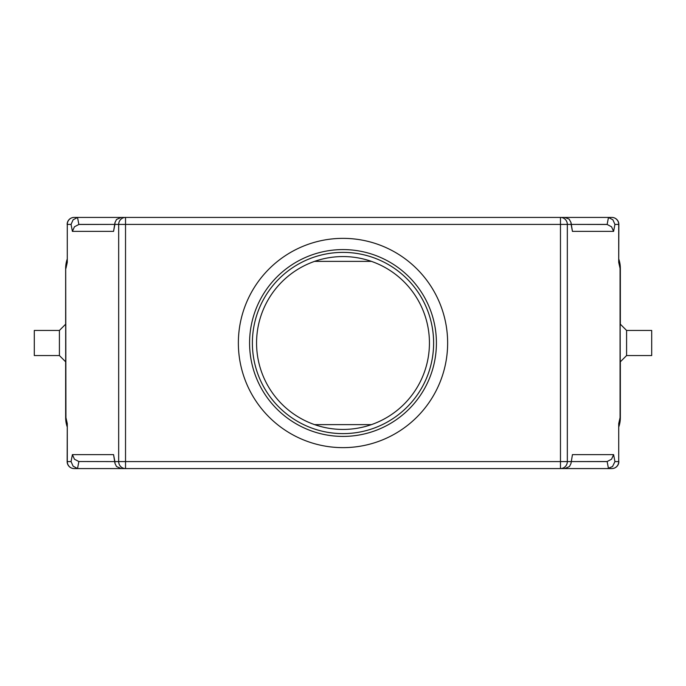 <?xml version="1.0" encoding="UTF-8"?>
<svg xmlns="http://www.w3.org/2000/svg" width="686" height="686" viewBox="0 0 686 686"><rect width="100%" height="100%" fill="white"/><g stroke="black" fill="none" stroke-linecap="round" stroke-linejoin="round"><path stroke-width="1.03" d="M626.584 330.446L651.7 330.446L651.7 355.554L626.584 355.554L626.584 330.446L620.307 324.161M59.416 355.554L59.416 330.446L34.3 330.446L34.3 355.554L59.416 355.554L65.693 361.839M65.942 268.355L67.279 262.395L67.279 224.399L71.061 224.399L72.399 231.379L113.559 231.379L114.888 224.399L118.678 224.399L118.678 461.601L114.888 461.601L114.991 463.436L116.517 466.531L121.208 468.572L74.131 468.572L78.47 468.572L77.535 468.512L78.873 461.532L74.448 459.217L72.399 454.621L71.061 461.601L67.151 461.601L67.279 423.605L65.942 417.645L65.693 268.355A27.903 27.903 0 0 1 67.151 259.445L65.693 268.355L65.693 417.645L67.082 426.332M620.058 417.645L620.307 417.645A27.903 27.903 0 0 1 618.849 426.555L620.307 417.645L620.058 268.355L620.058 417.645L618.721 423.605L618.721 461.601L614.939 461.601L612.547 466.531L607.53 468.572L611.869 468.572L560.471 468.572L564.792 468.572L569.483 466.531L571.009 463.436L572.441 454.621L571.009 463.436M618.721 423.605L618.721 461.601A6.98 6.851 -90 0 1 611.869 468.572A6.98 6.98 0 0 0 618.849 461.601M67.279 262.395L67.279 224.399A6.98 6.851 90 0 1 74.131 217.428L125.529 217.428L121.208 217.428L116.517 219.469L114.991 222.564L113.559 231.379M71.061 461.601L73.11 466.188L77.535 468.512M78.47 468.572L125.529 468.572L125.529 461.601L118.678 461.601A6.98 6.851 90 0 0 125.529 468.572L560.471 468.572A6.98 6.851 -90 0 0 567.322 461.601L567.322 224.399A6.98 6.851 -90 0 0 560.471 217.428L125.529 217.428A6.98 6.851 90 0 0 118.678 224.399L571.112 224.399L571.009 222.564L569.174 219.151L564.792 217.428L560.471 217.428L611.869 217.428L607.53 217.428L608.465 217.488L607.127 224.468L611.552 226.783L613.601 231.379L614.939 224.399L612.89 219.812L608.465 217.488M614.939 224.399L618.849 224.399L618.721 262.395L620.058 268.355M607.127 224.468L571.361 224.399L606.192 224.399M79.808 224.399L114.639 224.399L78.873 224.468L77.535 217.488L78.47 217.428L74.131 217.428A6.98 6.98 0 0 0 67.151 224.399M72.399 231.379L74.448 226.783L78.873 224.468M606.192 461.601L571.361 461.601L607.127 461.532L608.465 468.512M614.939 461.601L613.601 454.621L611.552 459.217L607.127 461.532M78.873 461.532L114.639 461.601M71.061 224.399L73.11 219.812L77.535 217.488M65.942 417.645L65.693 417.645A27.903 27.903 0 0 0 67.151 426.555M447.641 343A104.641 104.641 0 0 0 343 238.359A104.641 104.641 0 0 0 238.359 343A104.641 104.641 0 0 0 343 447.641A104.641 104.641 0 0 0 447.641 343M436.416 343A93.416 93.416 0 0 1 343 436.416A93.416 93.416 0 0 1 249.584 343A93.416 93.416 0 0 1 343 249.584A93.416 93.416 0 0 1 436.416 343M256.564 343A86.436 86.436 0 0 0 343 429.436A86.436 86.436 0 0 0 429.436 343A86.436 86.436 0 0 0 343 256.564A86.436 86.436 0 0 0 256.564 343M314.557 424.625L371.443 424.625M371.443 261.375L314.557 261.375M65.693 268.355L65.693 417.645M620.307 268.355L618.849 259.445A27.903 27.903 0 0 1 620.307 268.355M114.991 463.436L113.559 454.621L72.399 454.621M571.009 222.564L572.441 231.379L613.601 231.379M114.888 224.399L114.991 222.564M78.47 217.428L125.529 217.428L125.529 461.601L571.112 461.601M607.53 468.572L560.471 468.572L560.471 217.428L607.53 217.428M67.151 426.701A27.903 27.903 0 0 1 65.659 417.68L65.659 361.805M65.659 324.195L65.659 268.32A27.903 27.903 0 0 1 67.151 259.299M620.341 361.805L620.341 417.68A27.903 27.903 0 0 1 618.849 426.701M618.849 259.299A27.903 27.903 0 0 1 620.341 268.32L620.341 324.195M252.379 343A90.621 90.621 0 0 0 343 433.621A90.621 90.621 0 0 0 433.621 343A90.621 90.621 0 0 0 343 252.379A90.621 90.621 0 0 0 252.379 343M67.151 461.601A6.98 6.98 0 0 0 74.131 468.572A6.98 6.851 90 0 1 67.279 461.601L67.279 423.605M618.849 224.399A6.98 6.98 0 0 0 611.869 217.428A6.98 6.851 -90 0 1 618.721 224.399L618.721 262.395M114.888 461.601L113.559 454.621M613.601 454.621L572.441 454.621M571.112 224.399L572.441 231.379M65.856 417.645L67.151 426.169M65.693 324.161L59.416 330.446M626.584 355.554L620.307 361.839"/></g></svg>
